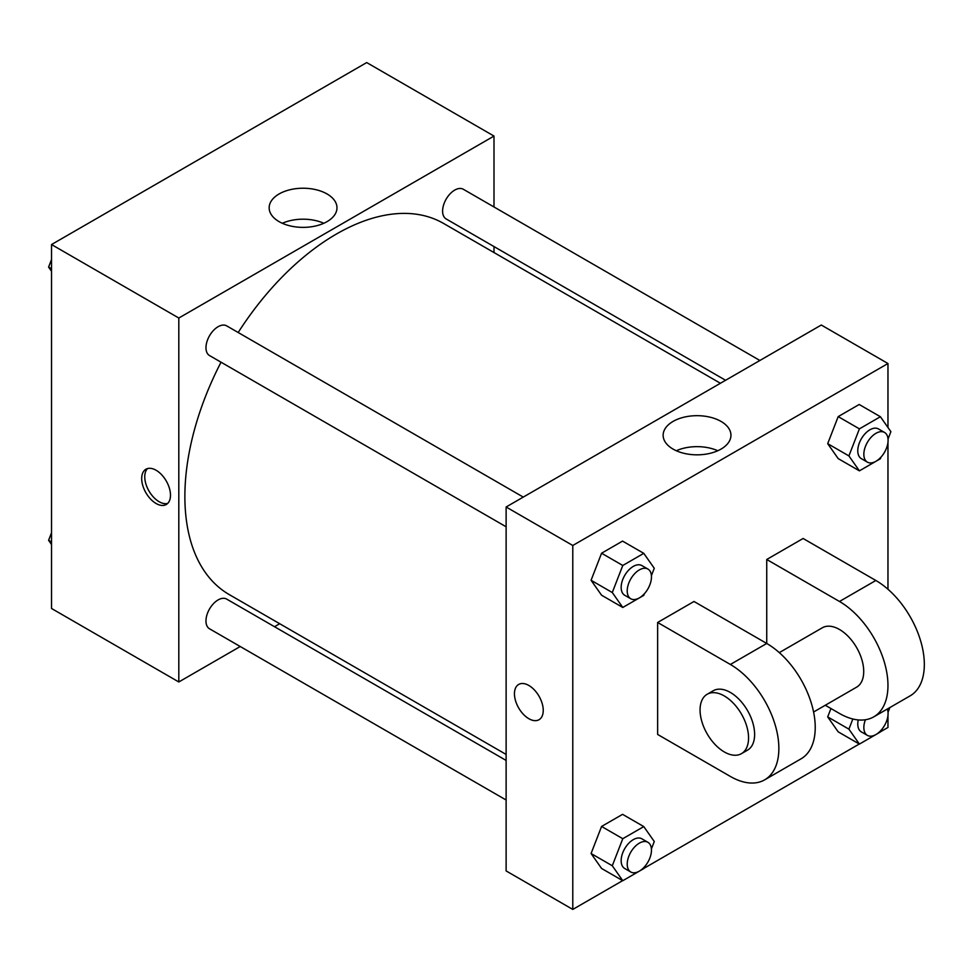<?xml version="1.0" encoding="UTF-8"?>
<svg xmlns="http://www.w3.org/2000/svg" width="972" height="972" viewBox="0 0 972 972"><rect width="100%" height="100%" fill="white"/><g stroke="black" fill="none" stroke-linecap="round" stroke-linejoin="round"><path stroke-width="1.46" d="M240.23 646.514L178.812 681.967L51.528 608.484L51.528 244.543L366.711 62.573L493.995 136.068L493.995 206.975M279.705 623.72L274.517 626.721M221.033 362.192A214.29 123.723 120 0 0 184.874 496.498A214.29 123.723 120 0 0 229.258 594.597L506.12 754.442M720.41 383.272L443.548 223.426A214.29 123.723 120 0 0 238.176 332.509M493.995 246.56L493.995 252.55M178.812 681.967L178.812 318.026L493.995 136.068M759.885 360.478L463.292 189.248A17.144 9.902 120 0 0 450.085 193.841A17.144 9.902 120 0 0 442.6 211.094A17.144 9.902 120 0 0 446.148 218.943L725.598 380.283M506.12 760.432L226.67 599.092A17.144 9.902 120 0 0 213.451 603.685A17.144 9.902 120 0 0 205.967 620.938A17.144 9.902 120 0 0 209.527 628.787L506.12 800.017M506.12 526.788L209.527 355.558A17.144 9.902 -60 0 1 209.527 335.753A17.144 9.902 -60 0 1 226.67 325.863L523.264 497.093M178.812 318.026L51.528 244.543M279.098 221.64A33.911 19.574 180 0 1 269.159 207.801A33.911 19.574 180 0 1 303.07 188.228A33.911 19.574 180 0 1 336.98 207.801A33.911 19.574 180 0 1 316.046 225.881A33.911 19.574 180 0 1 279.098 221.64M170.489 495.185A20.363 11.749 60 0 1 166.273 504.504A20.363 11.749 60 0 1 145.909 492.755A20.363 11.749 60 0 1 145.909 469.245A20.363 11.749 60 0 1 161.595 474.701A20.363 11.749 60 0 1 170.489 495.185M167.682 503.423A20.363 11.749 60 0 1 148.971 490.994A20.363 11.749 60 0 1 147.55 468.565M282.317 223.281A33.911 19.574 180 0 1 323.822 223.281M622.663 880.632L572.787 909.428L506.12 870.924L506.12 506.995L821.291 325.025L887.971 363.516L887.971 427.498M51.528 271.273L48.6 267.093L51.528 259.536M59.025 240.218L80.214 227.983M51.528 268.782L48.6 267.093M295.658 103.603L316.836 91.368M51.528 544.502L48.6 540.323L51.528 532.765M51.528 542.024L48.6 540.323M644.424 593.685L643.78 595.35L622.785 607.464L612.287 592.531L622.785 565.473L643.78 553.347L654.278 568.292L651.41 575.667M647.911 569.057L641.848 565.558A17.144 9.902 120 0 0 628.641 570.151A17.144 9.902 120 0 0 621.157 587.404A17.144 9.902 120 0 0 624.704 595.253L630.767 598.752A17.144 9.902 120 0 0 647.911 588.862A17.144 9.902 120 0 0 647.911 569.057A17.144 9.902 120 0 0 634.704 573.65A17.144 9.902 120 0 0 627.219 590.903A17.144 9.902 120 0 0 630.767 598.752M622.785 607.464L601.571 595.216L591.073 580.284L601.571 553.226L622.566 541.1L643.78 553.347M612.287 592.531L591.073 580.284L601.571 553.226L622.566 541.1M622.785 565.473L601.571 553.226M881.045 457.071L880.401 458.735L859.406 470.849L848.908 455.917L859.406 428.859L880.401 416.733L890.899 431.677L888.031 439.052M884.532 432.443L878.469 428.944A17.144 9.902 120 0 0 865.262 433.536A17.144 9.902 120 0 0 857.778 450.789A17.144 9.902 120 0 0 861.326 458.638L867.389 462.137A17.144 9.902 120 0 0 884.532 452.247A17.144 9.902 120 0 0 884.532 432.443A17.144 9.902 120 0 0 871.325 437.048A17.144 9.902 120 0 0 863.841 454.288A17.144 9.902 120 0 0 867.389 462.137M859.406 470.849L838.192 458.602L827.694 443.669L838.192 416.611L859.187 404.486L880.401 416.733M848.908 455.917L827.694 443.669L838.192 416.611L859.187 404.486M859.406 428.859L838.192 416.611M644.424 866.915L643.78 868.579L622.785 880.705L612.287 865.76L622.785 838.702L643.78 826.589L654.278 841.521L651.41 848.896M647.911 842.299L641.848 838.8A17.144 9.902 120 0 0 628.641 843.392A17.144 9.902 120 0 0 621.157 860.645A17.144 9.902 120 0 0 624.704 868.494L630.767 871.993A17.144 9.902 120 0 0 647.911 862.091A17.144 9.902 120 0 0 647.911 842.299A17.144 9.902 120 0 0 634.704 846.891A17.144 9.902 120 0 0 627.219 864.144A17.144 9.902 120 0 0 630.767 871.993M622.785 880.705L601.571 868.458L591.073 853.513L601.571 826.455L622.566 814.342L643.78 826.589M612.287 865.76L591.073 853.513L601.571 826.455L622.566 814.342M622.785 838.702L601.571 826.455M889.878 707.555L888.031 712.282M881.045 730.3L880.401 731.965L859.406 744.09L848.908 729.146L852.845 719.001M858.24 719.924A17.144 9.902 120 0 0 857.778 724.031A17.144 9.902 120 0 0 861.326 731.88L867.389 735.379A17.144 9.902 120 0 0 882.54 728.49A17.144 9.902 120 0 0 887.302 709.038M859.406 744.09L838.192 731.843L827.694 716.899L830.938 708.527L827.694 716.899L848.908 729.146M865.408 719.754A17.144 9.902 120 0 0 863.841 727.53A17.144 9.902 120 0 0 867.389 735.379M528.853 718.697A20.363 11.749 -120 0 0 539.023 719.717A20.363 11.749 60 0 1 528.841 718.709A20.363 11.749 60 0 1 515.549 700.763A20.363 11.749 60 0 1 518.659 684.458A20.363 11.749 -120 0 0 515.549 700.763A20.363 11.749 -120 0 0 528.853 718.697M518.659 684.458A20.363 11.749 60 0 1 539.023 696.207A20.363 11.749 60 0 1 539.023 719.717M572.787 909.428L572.787 545.486L506.12 506.995L821.291 325.025M506.12 870.924L506.12 506.995M721.017 421.411A33.911 19.574 180 0 1 730.944 435.262A33.911 19.574 180 0 1 697.046 454.835A33.911 19.574 180 0 1 663.135 435.262A33.911 19.574 180 0 1 684.069 417.17A33.911 19.574 180 0 1 721.017 421.411M572.787 545.486L887.971 363.516M717.798 450.741A33.911 19.574 0 0 0 676.293 450.741M887.971 442.345L887.971 589.263M887.971 715.574L887.971 727.457L880.474 731.782M859.284 744.017L643.841 868.397M838.192 731.843L827.694 716.899M838.192 458.602L827.694 443.669M601.571 595.216L591.073 580.284M601.571 868.458L591.073 853.513M657.643 622.469L730.373 664.471A68.575 39.597 60 0 1 775.17 724.893A68.575 39.597 60 0 1 764.66 779.848A68.575 39.597 60 0 1 730.373 776.446L657.643 734.455L657.643 622.469L694.008 601.474L766.738 643.464L766.738 559.483L803.115 538.488L875.845 580.478A68.575 39.597 60 0 1 920.642 640.913A68.575 39.597 60 0 1 910.132 695.855L873.767 716.85A68.575 39.597 60 0 1 839.48 713.46L825.277 705.259M764.66 779.848L801.025 758.84A68.575 39.597 -120 0 0 811.547 703.898A68.575 39.597 -120 0 0 766.738 643.464L730.373 664.471M779.289 652.625L822.336 627.778A34.287 19.792 60 0 1 848.75 636.964A34.287 19.792 60 0 1 863.719 671.47A34.287 19.792 60 0 1 856.624 687.155L813.576 712.014M875.845 580.478L839.48 601.474L766.738 559.483M839.48 601.474A68.575 39.597 60 0 1 884.277 661.908A68.575 39.597 60 0 1 873.767 716.85M707.166 694.263L713.229 690.764A34.287 19.792 60 0 1 739.656 699.949A34.287 19.792 60 0 1 754.624 734.455A34.287 19.792 60 0 1 747.517 750.153L741.454 753.652A34.287 19.792 60 0 1 707.166 733.848A34.287 19.792 60 0 1 707.166 694.263A34.287 19.792 60 0 1 733.593 703.449A34.287 19.792 60 0 1 748.562 737.955A34.287 19.792 60 0 1 741.454 753.652"/></g></svg>
